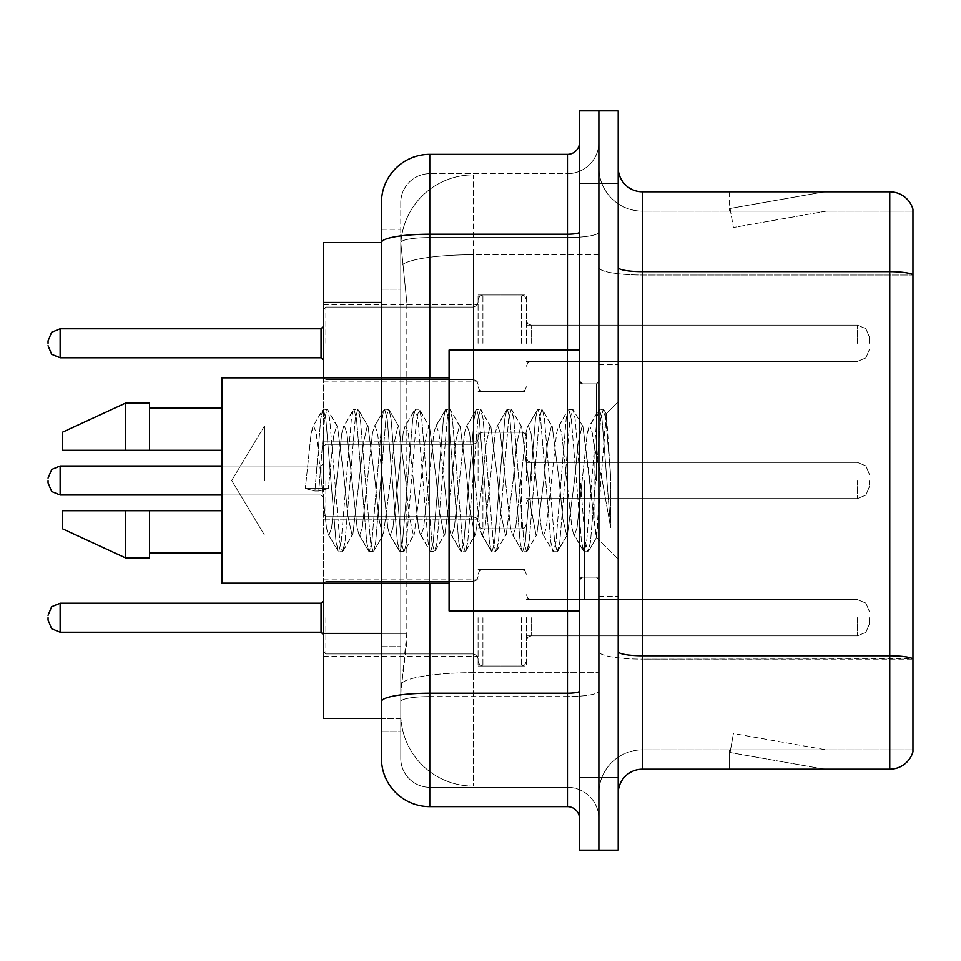 <?xml version="1.0" encoding="UTF-8"?>
<svg xmlns="http://www.w3.org/2000/svg" width="961" height="961" viewBox="0 0 961 961"><rect width="100%" height="100%" fill="white"/><g stroke="black" fill="none" stroke-linecap="round" stroke-linejoin="round"><path stroke-width="0.72" stroke-dasharray="4.8 3.6" d="M478.085 343.281L478.085 294.955L478.085 343.281M323.461 343.281L323.461 304.625L323.461 343.281M478.085 480.5L478.085 432.186L478.085 480.5M323.461 480.5L323.461 441.844L323.461 480.5M478.085 617.719L478.085 666.045L478.085 617.719M323.461 617.719L323.461 656.375L323.461 617.719M526.4 343.281L526.4 294.955L526.4 343.281M526.4 480.5L526.4 432.186L526.4 480.5M526.4 617.719L526.4 666.045L526.4 617.719M598.883 343.281L598.883 325.154L598.883 343.281M598.883 480.5L598.883 598.883L598.883 480.5M598.883 617.719L598.883 635.846L598.883 617.719M381.445 633.407L406.827 633.407L406.359 645.996L401.073 689.481L406.827 633.407L406.827 302.427L406.827 633.407L323.461 633.407L323.461 718.468L400.941 718.468L400.773 713.639A72.483 72.483 0 0 0 473.256 786.11L598.883 786.11L598.883 672.7L598.883 786.11L473.256 786.11L473.256 672.7L473.256 786.11A72.483 72.483 0 0 1 400.773 713.639L400.773 698.887L400.941 718.468L381.445 718.468L381.445 289.141L381.445 646.693L400.773 646.693L400.773 731.753L381.445 731.753L381.445 701.626L381.445 731.753L400.773 731.753L400.773 289.141L400.773 646.693L381.445 646.693M401.073 689.481L400.773 698.887L401.073 689.481M473.256 174.89L598.883 174.89L598.883 254.737L598.883 174.89L473.256 174.89A72.483 72.483 0 0 0 400.881 243.529L406.827 302.427L400.881 243.529A72.483 72.483 0 0 1 473.256 174.89L473.256 254.737L598.883 254.737L598.883 672.7L598.883 254.737L473.256 254.737L473.256 174.89A72.483 72.483 0 0 0 400.881 243.529M381.445 242.532L323.461 242.532L323.461 633.407M323.461 583.171L323.461 377.829M618.211 480.5L618.211 364.531L618.211 480.5M584.384 480.5L584.384 598.883L584.384 480.5M598.883 672.568L598.883 267.458L598.883 672.568M618.211 651.594L618.211 267.458L618.211 651.594A24.157 4.192 0 0 0 642.368 655.786L889.754 655.786A24.157 4.192 180 0 1 912.95 658.802L642.368 659.138L642.368 749.88A43.485 43.485 0 0 0 598.883 793.366A43.485 43.485 0 0 1 642.368 749.88L912.95 749.88L912.95 209.198A24.157 24.157 0 0 0 889.754 191.792L889.754 769.208A24.157 24.157 0 0 0 912.95 751.802L912.95 672.568L912.95 749.88L642.368 749.88L642.368 191.792A24.157 24.157 0 0 1 618.211 167.634L618.211 267.458L618.211 167.634M598.883 167.634L598.883 267.458L598.883 167.634A43.485 43.485 0 0 0 642.368 211.12A43.485 43.485 0 0 1 598.883 167.634A43.485 43.485 0 0 0 642.368 211.12L642.368 659.138A43.485 7.556 0 0 1 598.883 651.594A43.485 7.556 0 0 0 642.368 659.138L642.368 211.12L912.95 211.12L642.368 211.12M598.883 183.347L598.883 110.863L618.211 110.863L618.211 183.347L598.883 183.347L598.883 110.863L579.555 110.863L579.555 183.347L598.883 183.347L598.883 777.653L598.883 183.347M579.555 183.347L579.555 850.137L598.883 850.137L598.883 777.653L598.883 850.137L618.211 850.137L618.211 183.347M822.856 768.908A19.328 19.328 0 0 0 826.22 769.208L729.579 769.208L826.22 769.208A19.328 19.328 0 0 1 822.856 768.908A19.328 19.328 0 0 0 826.22 769.208A19.328 19.328 0 0 1 822.856 768.908A19.328 19.328 0 0 0 826.22 769.208A19.328 19.328 0 0 1 822.856 768.908A19.328 19.328 0 0 0 826.22 769.208A19.328 19.328 0 0 1 822.856 768.908A19.328 19.328 0 0 0 826.22 769.208A19.328 19.328 0 0 1 822.856 768.908A19.328 19.328 0 0 0 826.22 769.208A19.328 19.328 0 0 1 822.856 768.908A19.328 19.328 0 0 0 826.22 769.208A19.328 19.328 0 0 1 822.856 768.908A19.328 19.328 0 0 0 826.22 769.208A19.328 19.328 0 0 1 822.856 768.908A19.328 19.328 0 0 0 826.22 769.208A19.328 19.328 0 0 1 822.856 768.908L730.072 752.547L822.856 768.908M729.579 749.88L729.579 769.208L729.579 749.88L730.54 749.88L730.072 752.547L730.54 749.88L729.579 749.88L729.579 769.208L729.579 749.88L730.54 749.88L730.072 752.547L730.54 749.88L729.579 749.88L729.579 769.208L729.579 749.88L730.54 749.88L730.072 752.547L730.54 749.88L729.579 749.88L729.579 769.208L729.579 749.88L730.54 749.88L730.072 752.547L730.54 749.88L729.579 749.88L729.579 769.208L729.579 749.88L730.54 749.88L730.072 752.547L730.54 749.88L729.579 749.88L729.579 769.208L729.579 749.88L730.54 749.88L730.072 752.547L730.54 749.88L729.579 749.88L729.579 769.208L729.579 749.88L730.54 749.88L730.072 752.547L730.54 749.88L729.579 749.88L729.579 769.208L729.579 749.88L730.54 749.88L730.072 752.547L730.54 749.88L729.579 749.88L729.579 769.208L729.579 749.88L730.54 749.88L730.072 752.547L730.54 749.88L729.579 749.88M889.754 769.208L642.368 769.208L642.368 659.138L912.95 659.138L912.95 275.014L642.368 275.014A43.485 7.556 0 0 1 598.883 267.458A43.485 7.556 0 0 0 642.368 275.014L912.95 275.014M912.95 209.198A24.157 24.157 0 0 0 889.754 191.792L642.368 191.792M826.22 191.792L729.579 191.792L826.22 191.792A19.328 19.328 0 0 0 822.856 192.092A19.328 19.328 0 0 1 826.22 191.792A19.328 19.328 0 0 0 822.856 192.092A19.328 19.328 0 0 1 826.22 191.792A19.328 19.328 0 0 0 822.856 192.092A19.328 19.328 0 0 1 826.22 191.792A19.328 19.328 0 0 0 822.856 192.092A19.328 19.328 0 0 1 826.22 191.792A19.328 19.328 0 0 0 822.856 192.092A19.328 19.328 0 0 1 826.22 191.792A19.328 19.328 0 0 0 822.856 192.092A19.328 19.328 0 0 1 826.22 191.792A19.328 19.328 0 0 0 822.856 192.092A19.328 19.328 0 0 1 826.22 191.792A19.328 19.328 0 0 0 822.856 192.092A19.328 19.328 0 0 1 826.22 191.792A19.328 19.328 0 0 0 822.856 192.092A19.328 19.328 0 0 1 826.22 191.792M618.211 793.366A24.157 24.157 0 0 1 642.368 769.208M912.95 274.678L912.95 211.12L912.95 274.678A24.157 4.192 180 0 0 889.754 271.651L642.368 271.651A24.157 4.192 0 0 1 618.211 267.458M826.22 749.88L730.54 749.88L826.22 749.88L730.54 749.88L826.22 749.88L730.54 749.88L826.22 749.88L730.54 749.88L826.22 749.88L730.54 749.88L826.22 749.88L730.54 749.88L826.22 749.88L730.54 749.88L826.22 749.88L730.54 749.88L826.22 749.88L730.54 749.88L826.22 749.88L733.423 733.519L730.54 749.88L733.423 733.519L730.54 749.88L733.423 733.519L730.54 749.88L733.423 733.519L730.54 749.88L733.423 733.519L730.54 749.88L733.423 733.519L730.54 749.88L733.423 733.519L730.54 749.88L733.423 733.519L730.54 749.88L733.423 733.519L730.54 749.88L733.423 733.519L826.22 749.88M730.54 211.12L729.579 211.12L730.54 211.12L729.579 211.12L730.54 211.12L729.579 211.12L730.54 211.12L729.579 211.12L730.54 211.12L729.579 211.12L730.54 211.12L729.579 211.12L730.54 211.12L729.579 211.12L730.54 211.12L729.579 211.12L730.54 211.12L729.579 211.12L730.54 211.12L730.072 208.453L822.856 192.092L730.072 208.453L730.54 211.12L730.072 208.453L822.856 192.092L730.072 208.453L730.54 211.12L730.072 208.453L822.856 192.092L730.072 208.453L730.54 211.12L730.072 208.453L822.856 192.092L730.072 208.453L730.54 211.12L730.072 208.453L822.856 192.092L730.072 208.453L730.54 211.12L730.072 208.453L822.856 192.092L730.072 208.453L730.54 211.12L730.072 208.453L822.856 192.092L730.072 208.453L730.54 211.12L730.072 208.453L822.856 192.092L730.072 208.453L730.54 211.12L730.072 208.453L822.856 192.092L730.072 208.453L730.54 211.12L826.22 211.12L730.54 211.12L826.22 211.12L730.54 211.12L826.22 211.12L730.54 211.12L826.22 211.12L730.54 211.12L826.22 211.12L730.54 211.12L826.22 211.12L730.54 211.12L826.22 211.12L730.54 211.12L826.22 211.12L730.54 211.12L826.22 211.12L730.54 211.12L733.423 227.481L730.54 211.12M729.579 191.792L729.579 211.12L729.579 191.792M826.22 211.12L733.423 227.481L826.22 211.12M381.445 758.325A48.314 48.314 0 0 0 429.771 806.651L429.771 787.323A28.986 28.986 0 0 1 400.773 758.325L400.773 242.592L400.773 758.325A28.986 28.986 0 0 0 429.771 787.323L567.47 787.323L567.47 710.011L567.47 806.651A12.085 12.085 0 0 1 579.555 818.724L579.555 142.276L579.555 818.724M598.883 710.011L598.883 232.106L598.883 710.011M579.555 480.5L579.555 610.956L579.555 480.5M598.883 142.276L598.883 232.106L598.883 142.276A31.413 31.413 0 0 1 567.47 173.677A31.413 31.413 0 0 0 598.883 142.276A31.413 31.413 0 0 1 567.47 173.677L567.47 787.323L429.771 787.323L429.771 696.593L567.47 696.593A31.413 5.454 0 0 0 598.883 691.139A31.413 5.454 0 0 1 567.47 696.593L567.47 173.677L429.771 173.677L567.47 173.677M579.555 232.106A12.085 2.102 0 0 1 567.47 234.208L429.771 234.208A48.314 8.385 180 0 0 381.445 242.592L381.445 701.626A48.314 8.385 180 0 1 429.771 693.229L429.771 154.349A48.314 48.314 0 0 0 381.445 202.675A48.314 48.314 0 0 1 429.771 154.349L567.47 154.349A12.085 12.085 0 0 0 579.555 142.276A12.085 12.085 0 0 1 567.47 154.349L567.47 710.011L567.47 696.593L429.771 696.593L429.771 173.677L429.771 237.559L567.47 237.559A31.413 5.454 0 0 0 598.883 232.106A31.413 5.454 0 0 1 567.47 237.559L429.771 237.559L429.771 710.011L429.771 693.229L567.47 693.229A12.085 2.102 -0 0 0 579.555 691.139M429.771 806.651L567.47 806.651M381.445 229.247L400.773 229.247L381.445 229.247L381.445 289.141L400.773 289.141L400.773 229.247L400.773 289.141L381.445 289.141M381.445 583.171L381.445 377.829M400.773 202.675L400.773 242.592L400.773 202.675A28.986 28.986 0 0 1 429.771 173.677A28.986 28.986 0 0 0 400.773 202.675A28.986 28.986 0 0 1 429.771 173.677M598.883 818.724A31.413 31.413 0 0 0 567.47 787.323A31.413 31.413 0 0 1 598.883 818.724A31.413 31.413 0 0 0 567.47 787.323M48.05 617.719L48.05 620.145L48.05 617.719M869.465 617.719L869.465 623.761L869.465 617.719M48.05 480.5L48.05 482.915L48.05 480.5M869.465 480.5L869.465 486.542L869.465 480.5M48.05 343.281L48.05 340.855L48.05 343.281M869.465 343.281L869.465 337.239L869.465 343.281M264.479 480.5L264.479 425.891L264.479 480.5M579.555 610.956L449.087 610.956L449.087 350.044L449.087 583.171L449.087 350.044L579.555 350.044M449.087 583.171L221.991 583.171L221.991 377.829L221.991 480.5L221.991 377.829L449.087 377.829M321.346 480.5L316.241 433.207L313.682 425.891L311.124 433.207L305.322 488.572L314.92 491.035L318.752 491.035L328.338 488.572L305.322 488.572L314.92 491.035L318.752 491.035L328.338 488.572L305.322 488.572L311.124 433.207L312.878 426.576L322.644 409.818L320.71 418.816L314.92 491.035L320.71 418.816L323.268 409.278L312.878 426.576L313.682 425.891L316.241 433.207L326.464 527.793L328.218 534.424L326.464 527.793L321.346 480.5M352.038 480.5L346.921 433.207L344.362 425.891L343.558 426.576L341.804 433.207L331.581 527.793L329.022 535.109L328.218 534.424L337.984 551.182L336.05 542.184L325.827 418.816L323.268 409.278L327.1 409.278L324.542 418.816L318.752 491.035L324.542 418.816L327.1 409.278L327.725 409.818L323.268 409.278L325.827 418.816L336.05 542.184L338.608 551.722L328.218 534.424L329.022 535.109L331.581 527.793L341.804 433.207L343.558 426.576L353.324 409.818L351.39 418.816L341.167 542.184L338.608 551.722L342.44 551.722L339.894 542.184L329.659 418.816L327.725 409.818L337.503 426.576L336.686 425.891L333.587 436.222L328.338 488.572L333.587 436.222L336.686 425.891L344.362 425.891L353.324 409.818L351.39 418.816L341.167 542.184L338.608 551.722L342.44 551.722L339.894 542.184L329.659 418.816L327.725 409.818L336.686 425.891L344.362 425.891L346.921 433.207L357.144 527.793L358.897 534.424L357.144 527.793L352.038 480.5M344.362 480.5L337.503 426.576L344.362 480.5L347.834 515.865L352.074 535.109L347.834 515.865L344.362 480.5M382.718 480.5L377.601 433.207L375.042 425.891L374.237 426.576L372.484 433.207L362.261 527.793L359.702 535.109L358.897 534.424L368.664 551.182L366.73 542.184L356.507 418.816L353.948 409.278L353.324 409.818L357.78 409.278L355.234 418.816L344.999 542.184L342.44 551.722L352.843 534.424L352.074 535.109L359.702 535.109L368.664 551.182L366.73 542.184L356.507 418.816L353.948 409.278L357.78 409.278L355.234 418.816L344.999 542.184L343.077 551.182L352.074 535.109L359.702 535.109L362.261 527.793L372.484 433.207L374.237 426.576L384.004 409.818L382.082 418.816L371.847 542.184L369.288 551.722L368.664 551.182L373.132 551.722L370.574 542.184L360.339 418.816L357.78 409.278L368.159 426.528L358.417 409.818L360.339 418.816L370.574 542.184L373.132 551.722L373.757 551.182L369.288 551.722L371.847 542.184L382.082 418.816L384.628 409.278L374.237 426.576L375.042 425.891L377.601 433.207L387.824 527.793L389.577 534.424L387.824 527.793L382.718 480.5M375.042 480.5L368.063 426.576L367.33 425.891L363.63 441.916L352.843 534.424L363.63 441.916L367.33 425.891L375.042 425.891L367.33 425.891L368.063 426.576L375.042 480.5L378.982 519.336L382.622 535.109L378.982 519.336L375.042 480.5M413.398 480.5L408.281 433.207L405.722 425.891L404.917 426.576L403.176 433.207L392.941 527.793L390.382 535.109L389.577 534.424L399.344 551.182L397.422 542.184L387.187 418.816L384.628 409.278L388.472 409.278L385.914 418.816L375.679 542.184L373.757 551.182L383.487 534.484L373.757 551.182L375.679 542.184L385.914 418.816L388.472 409.278L389.097 409.818L384.628 409.278L387.187 418.816L397.422 542.184L399.98 551.722L389.577 534.424L390.382 535.109L392.941 527.793L403.176 433.207L404.917 426.576L414.684 409.818L412.762 418.816L402.527 542.184L399.98 551.722L403.812 551.722L401.254 542.184L391.031 418.816L389.097 409.818L398.827 426.516L389.097 409.818L391.031 418.816L401.254 542.184L403.812 551.722L404.437 551.182L399.98 551.722L402.527 542.184L412.762 418.816L415.32 409.278L404.917 426.576L405.722 425.891L408.281 433.207L418.515 527.793L420.257 534.424L418.515 527.793L413.398 480.5M405.722 480.5L398.731 426.576L397.962 425.891L394.046 443.526L390.418 480.5L383.391 534.424L382.622 535.109L390.382 535.109L382.622 535.109L383.391 534.424L390.418 480.5L394.046 443.526L397.962 425.891L405.722 425.891L397.962 425.891L398.731 426.576L405.722 480.5L408.845 514.063L413.398 535.109L408.845 514.063L405.722 480.5M444.078 480.5L438.961 433.207L436.414 425.891L435.597 426.576L433.855 433.207L423.621 527.793L421.074 535.109L420.257 534.424L430.035 551.182L428.101 542.184L417.867 418.816L415.32 409.278L419.152 409.278L416.594 418.816L406.371 542.184L404.437 551.182L414.203 534.424L413.398 535.109L421.074 535.109L430.035 551.182L428.101 542.184L417.867 418.816L415.32 409.278L419.152 409.278L416.594 418.816L406.371 542.184L404.437 551.182L413.398 535.109L421.074 535.109L423.621 527.793L433.855 433.207L435.597 426.576L445.375 409.818L443.441 418.816L433.219 542.184L430.66 551.722L430.035 551.182L434.492 551.722L431.933 542.184L421.711 418.816L419.152 409.278L429.543 426.576L428.762 425.891L424.954 441.7L421.122 480.5L414.191 534.424L421.122 480.5L424.954 441.7L428.762 425.891L436.414 425.891L445.375 409.818L443.441 418.816L433.219 542.184L430.66 551.722L434.492 551.722L431.933 542.184L421.711 418.816L419.777 409.818L428.762 425.891L436.414 425.891L438.961 433.207L449.195 527.793L450.937 534.424L449.195 527.793L444.078 480.5M436.414 480.5L429.543 426.576L436.414 480.5L439.081 509.606L444.078 535.109L439.081 509.606L436.414 480.5M474.758 480.5L469.653 433.207L467.094 425.891L466.277 426.576L464.535 433.207L454.313 527.793L451.754 535.109L450.937 534.424L460.715 551.182L458.781 542.184L448.559 418.816L446 409.278L445.375 409.818L449.832 409.278L447.273 418.816L437.051 542.184L434.492 551.722L444.883 534.436L444.078 535.109L451.754 535.109L460.715 551.182L458.781 542.184L448.559 418.816L446 409.278L449.832 409.278L447.273 418.816L437.051 542.184L435.117 551.182L444.078 535.109L451.754 535.109L454.313 527.793L464.535 433.207L466.277 426.576L476.055 409.818L474.121 418.816L463.899 542.184L461.34 551.722L460.715 551.182L465.172 551.722L462.613 542.184L452.391 418.816L449.832 409.278L460.235 426.576L459.43 425.891L455.61 441.892L451.802 480.5L444.871 534.424L451.802 480.5L455.61 441.892L459.43 425.891L467.094 425.891L476.055 409.818L474.121 418.816L463.899 542.184L461.34 551.722L465.172 551.722L462.613 542.184L452.391 418.816L450.457 409.818L459.43 425.891L467.094 425.891L469.653 433.207L479.875 527.793L481.629 534.424L479.875 527.793L474.758 480.5M467.094 480.5L460.235 426.576L467.094 480.5L469.701 508.91L474.77 535.109L469.701 508.91L467.094 480.5M505.45 480.5L500.333 433.207L497.774 425.891L496.969 426.576L495.215 433.207L484.993 527.793L482.434 535.109L481.629 534.424L491.395 551.182L489.461 542.184L479.239 418.816L476.68 409.278L476.055 409.818L480.512 409.278L477.953 418.816L467.731 542.184L465.172 551.722L475.575 534.436L474.77 535.109L482.434 535.109L491.395 551.182L489.461 542.184L479.239 418.816L476.68 409.278L480.512 409.278L477.953 418.816L467.731 542.184L465.797 551.182L474.77 535.109L482.434 535.109L484.993 527.793L495.215 433.207L496.969 426.576L506.735 409.818L504.801 418.816L494.579 542.184L492.02 551.722L491.395 551.182L495.852 551.722L493.305 542.184L483.071 418.816L480.512 409.278L490.903 426.552L490.098 425.891L486.11 443.706L482.494 480.5L475.563 534.424L482.494 480.5L486.11 443.706L490.098 425.891L497.774 425.891L506.735 409.818L504.801 418.816L494.579 542.184L492.02 551.722L495.852 551.722L493.305 542.184L483.071 418.816L481.137 409.818L490.098 425.891L497.774 425.891L500.333 433.207L510.555 527.793L512.309 534.424L510.555 527.793L505.45 480.5M497.774 480.5L490.879 426.576L497.774 480.5L500.873 513.955L505.45 535.109L500.873 513.955L497.774 480.5M536.13 480.5L531.013 433.207L528.454 425.891L527.649 426.576L525.895 433.207L515.673 527.793L513.114 535.109L512.309 534.424L522.075 551.182L520.141 542.184L509.919 418.816L507.36 409.278L506.735 409.818L511.192 409.278L508.645 418.816L498.411 542.184L495.852 551.722L506.255 534.424L505.45 535.109L513.114 535.109L522.075 551.182L520.141 542.184L509.919 418.816L507.36 409.278L511.192 409.278L508.645 418.816L498.411 542.184L496.477 551.182L505.45 535.109L513.114 535.109L515.673 527.793L525.895 433.207L527.649 426.576L537.415 409.818L535.493 418.816L525.259 542.184L522.7 551.722L522.075 551.182L526.544 551.722L523.985 542.184L513.751 418.816L511.192 409.278L521.595 426.576L520.778 425.891L516.489 444.763L513.114 480.5L506.255 534.424L513.114 480.5L516.489 444.763L520.778 425.891L528.454 425.891L537.415 409.818L535.493 418.816L525.259 542.184L522.7 551.722L526.544 551.722L523.985 542.184L513.751 418.816L511.829 409.818L520.778 425.891L528.454 425.891L531.013 433.207L541.235 527.793L542.989 534.424L541.235 527.793L536.13 480.5M528.454 480.5L521.595 426.576L528.454 480.5L530.928 507.732L536.046 535.109L530.928 507.732L528.454 480.5M566.81 480.5L561.692 433.207L559.134 425.891L558.329 426.576L556.587 433.207L546.353 527.793L543.794 535.109L542.989 534.424L552.755 551.182L550.833 542.184L540.599 418.816L538.04 409.278L537.415 409.818L541.884 409.278L539.325 418.816L529.091 542.184L526.544 551.722L536.911 534.472L527.169 551.182L529.091 542.184L539.325 418.816L541.884 409.278L542.509 409.818L538.04 409.278L540.599 418.816L550.833 542.184L553.38 551.722L542.989 534.424L543.794 535.109L546.353 527.793L556.587 433.207L558.329 426.576L568.095 409.818L566.173 418.816L555.938 542.184L553.38 551.722L557.224 551.722L554.665 542.184L544.431 418.816L542.509 409.818L552.275 426.564L551.482 425.891L547.638 441.88L543.794 480.5L536.827 534.424L536.046 535.109L543.794 535.109L536.046 535.109L536.827 534.424L543.794 480.5L547.638 441.88L551.482 425.891L559.134 425.891L568.095 409.818L566.173 418.816L555.938 542.184L553.38 551.722L557.224 551.722L554.665 542.184L544.431 418.816L542.509 409.818L551.482 425.891L559.134 425.891L561.692 433.207L571.927 527.793L573.669 534.424L571.927 527.793L566.81 480.5M559.134 480.5L552.263 426.576L559.134 480.5L562.858 519.036L566.678 535.109L562.858 519.036L559.134 480.5M594.09 445.88L594.054 521.763L589.826 480.5L582.955 426.576L582.15 425.891L578.186 442.408L574.498 480.5L567.458 534.424L566.678 535.109L574.474 535.109L583.447 551.182L581.513 542.184L571.278 418.816L568.732 409.278L568.095 409.818L572.564 409.278L570.005 418.816L559.782 542.184L557.224 551.722L567.579 534.496L557.848 551.182L559.782 542.184L570.005 418.816L572.564 409.278L573.188 409.818L568.732 409.278L571.278 418.816L581.513 542.184L584.072 551.722L573.669 534.424L574.474 535.109L577.032 527.793L582.15 480.5L577.032 527.793L574.474 535.109L566.678 535.109L567.458 534.424L574.498 480.5L578.186 442.408L582.15 425.891L589.826 425.891L587.267 433.207L582.15 480.5L587.267 433.207L589.009 426.576L598.787 409.818L596.853 418.816L586.618 542.184L584.072 551.722L587.904 551.722L585.345 542.184L575.122 418.816L573.188 409.818L582.955 426.576L582.15 425.891L589.826 425.891L598.787 409.818L596.853 418.816L586.618 542.184L584.072 551.722L587.904 551.722L585.345 542.184L575.122 418.816L573.188 409.818L582.955 426.576L596.228 537.283L606.379 414.131L610.655 476.404L610.655 527.697L602.199 480.5L594.09 445.88L594.054 521.763L596.721 537.103L605.959 413.975L610.655 476.404L605.802 418.816L603.244 409.278L600.685 418.816L590.462 542.184L587.904 551.722L590.462 542.184L600.685 418.816L603.244 409.278L605.802 418.816L610.655 476.404L610.655 527.697L601.97 418.816L599.412 409.278L598.787 409.818L603.244 409.278L599.412 409.278L601.97 418.816L610.655 527.697L602.199 480.5L594.09 445.88L592.372 433.207L589.826 425.891L592.372 433.207L594.09 445.88M221.991 450.301L221.991 408.017L221.991 450.301L149.52 450.301L149.52 408.017L149.52 450.301L221.991 450.301L221.991 408.017L221.991 450.301L149.52 450.301L149.52 403.188L149.52 450.301L125.362 450.301L125.362 403.188L125.362 450.301L62.549 450.301L62.549 432.186L62.549 450.301L149.52 450.301L149.52 403.188L125.362 403.188L125.362 450.301L62.549 450.301L62.549 432.186L125.362 403.188M62.549 510.699L62.549 528.814L125.362 557.812L125.362 510.699L149.52 510.699L149.52 552.983L149.52 510.699L221.991 510.699L221.991 552.983L221.991 510.699L149.52 510.699L149.52 557.812L149.52 510.699L125.362 510.699L125.362 557.812L125.362 510.699L62.549 510.699L62.549 528.814L62.549 510.699L149.52 510.699L149.52 552.983L149.52 510.699L221.991 510.699L221.991 552.983L221.991 510.699M149.52 450.301L125.362 450.301M78.538 510.699L125.362 510.699M125.362 557.812L149.52 557.812L149.52 510.699M473.256 672.7A72.483 12.589 180 0 0 401.65 683.343A72.483 12.589 180 0 1 473.256 672.7L598.883 672.7L473.256 672.7L473.256 254.737L473.256 672.7M402.671 264.467A72.483 12.589 180 0 1 473.256 254.737A72.483 12.589 180 0 0 402.671 264.467M400.773 713.639A72.483 72.483 0 0 0 473.256 786.11M381.445 302.427L323.461 302.427M618.211 777.653L579.555 777.653M598.883 793.366A43.485 43.485 0 0 1 642.368 749.88M429.771 377.829L429.771 583.171M567.47 610.956L567.47 350.044M429.771 237.559A28.986 5.033 180 0 0 400.773 242.592A28.986 5.033 180 0 1 429.771 237.559M429.771 696.593A28.986 5.033 180 0 0 400.773 701.626A28.986 5.033 180 0 1 429.771 696.593M429.771 787.323A28.986 28.986 0 0 1 400.773 758.325M325.875 617.719L325.875 653.96L325.875 617.719M321.046 617.719L321.046 632.218L321.046 603.232L321.046 632.218L321.046 603.232L321.046 632.218L321.046 603.232L321.046 632.218L321.046 603.232L321.046 632.218L321.046 603.232L321.046 632.218L321.046 603.232L321.046 632.218L321.046 603.232L321.046 632.218L321.046 603.232L321.046 632.218L321.046 603.232L321.046 632.218L321.046 603.232L321.046 632.218L321.046 603.232L321.046 632.218L321.046 603.232L321.046 632.218L321.046 603.232L321.046 632.218L321.046 603.232L321.046 632.218L321.046 603.232L321.046 632.218L321.046 603.232L321.046 632.218L323.461 634.632L321.046 632.218L323.461 634.632L321.046 632.218L323.461 634.632L321.046 632.218L323.461 634.632L321.046 632.218L323.461 634.632L321.046 632.218L323.461 634.632L321.046 632.218L323.461 634.632L321.046 632.218L323.461 634.632L321.046 632.218L60.135 632.218L60.135 603.232L60.135 632.218L60.135 603.232L60.135 632.218L60.135 603.232L60.135 632.218L60.135 603.232L60.135 632.218L60.135 603.232L60.135 632.218L60.135 603.232L60.135 632.218L60.135 603.232L60.135 632.218L60.135 603.232L60.135 632.218L60.135 603.232L60.135 632.218L60.135 603.232L60.135 632.218L60.135 603.232L60.135 632.218L60.135 603.232L60.135 632.218L60.135 603.232L60.135 632.218L60.135 603.232L60.135 632.218L60.135 603.232L60.135 632.218L60.135 603.232L60.135 632.218L60.135 603.232L51.654 606.703L48.05 615.304L51.654 606.703L60.135 603.232L321.046 603.232L321.046 617.719M531.229 617.719L531.229 635.846L531.229 617.719M521.571 617.719L521.571 666.045L521.571 617.719M482.915 617.719L482.915 666.045L482.915 617.719M473.256 617.719L473.256 653.96L473.256 617.719M857.38 617.719L857.38 635.846L857.38 617.719M325.875 480.5L325.875 516.742L325.875 480.5M321.046 480.5L321.046 466.001L321.046 480.5M48.05 482.915L51.654 491.527L60.135 494.999L321.046 494.999L60.135 494.999L51.654 491.527L48.05 482.915L51.654 491.527L60.135 494.999L321.046 494.999L60.135 494.999L51.654 491.527L48.05 482.915L51.654 491.527L60.135 494.999L321.046 494.999L60.135 494.999L51.654 491.527L48.05 482.915L51.654 491.527L60.135 494.999L321.046 494.999L60.135 494.999L51.654 491.527L48.05 482.915L51.654 491.527L60.135 494.999L321.046 494.999L60.135 494.999L51.654 491.527L48.05 482.915L51.654 491.527L60.135 494.999L321.046 494.999L60.135 494.999L51.654 491.527L48.05 482.915L51.654 491.527L60.135 494.999L321.046 494.999L60.135 494.999L51.654 491.527L48.05 482.915L51.654 491.527L60.135 494.999L60.135 466.001L60.135 494.999L60.135 466.001L60.135 494.999L60.135 466.001L60.135 494.999L60.135 466.001L60.135 494.999L60.135 466.001L60.135 494.999L60.135 466.001L60.135 494.999L60.135 466.001L60.135 494.999L60.135 466.001L60.135 494.999L60.135 466.001L60.135 494.999L60.135 466.001L60.135 494.999L60.135 466.001L60.135 494.999L60.135 466.001L60.135 494.999L60.135 466.001L60.135 494.999L60.135 466.001L60.135 494.999L60.135 466.001L60.135 480.5L60.135 466.001L321.046 466.001L323.461 463.586L321.046 466.001L323.461 463.586L321.046 466.001L323.461 463.586L321.046 466.001L323.461 463.586L321.046 466.001L323.461 463.586L321.046 466.001L323.461 463.586L321.046 466.001L323.461 463.586L321.046 466.001L323.461 463.586L321.046 466.001L60.135 466.001L51.654 469.473L48.05 478.085L51.654 469.473L60.135 466.001L321.046 466.001L60.135 466.001L51.654 469.473L48.05 478.085L51.654 469.473L60.135 466.001L321.046 466.001L60.135 466.001L51.654 469.473L48.05 478.085L51.654 469.473L60.135 466.001L321.046 466.001L60.135 466.001L51.654 469.473L48.05 478.085L51.654 469.473L60.135 466.001L321.046 466.001L60.135 466.001L51.654 469.473L48.05 478.085L51.654 469.473L60.135 466.001L321.046 466.001L60.135 466.001L51.654 469.473L48.05 478.085L51.654 469.473L60.135 466.001L321.046 466.001L60.135 466.001L51.654 469.473L48.05 478.085L51.654 469.473L60.135 466.001L221.991 466.001M531.229 480.5L531.229 462.385L531.229 480.5M521.571 480.5L521.571 528.814L521.571 480.5M482.915 480.5L482.915 528.814L482.915 480.5M473.256 480.5L473.256 444.258L473.256 480.5M857.38 480.5L857.38 498.615L857.38 480.5M325.875 343.281L325.875 307.039L325.875 343.281M321.046 343.281L321.046 328.782L321.046 357.768L321.046 328.782L321.046 357.768L321.046 328.782L321.046 357.768L321.046 328.782L321.046 357.768L321.046 328.782L321.046 357.768L321.046 328.782L321.046 357.768L321.046 328.782L321.046 357.768L321.046 328.782L321.046 357.768L321.046 328.782L321.046 357.768L321.046 328.782L321.046 357.768L321.046 328.782L321.046 357.768L321.046 328.782L321.046 357.768L321.046 328.782L321.046 357.768L321.046 328.782L321.046 357.768L321.046 328.782L321.046 357.768L321.046 328.782L321.046 357.768L321.046 343.281L321.046 357.768L323.461 360.183L321.046 357.768L323.461 360.183L321.046 357.768L323.461 360.183L321.046 357.768L323.461 360.183L321.046 357.768L323.461 360.183L321.046 357.768L323.461 360.183L321.046 357.768L323.461 360.183L321.046 357.768L323.461 360.183L321.046 357.768L60.135 357.768L60.135 328.782L60.135 357.768L60.135 328.782L60.135 357.768L60.135 328.782L60.135 357.768L60.135 328.782L60.135 357.768L60.135 328.782L60.135 357.768L60.135 328.782L60.135 357.768L60.135 328.782L60.135 357.768L60.135 328.782L60.135 357.768L60.135 328.782L60.135 357.768L60.135 328.782L60.135 357.768L60.135 328.782L60.135 357.768L60.135 328.782L60.135 357.768L60.135 328.782L60.135 357.768L60.135 328.782L60.135 357.768L60.135 328.782L60.135 357.768L60.135 328.782L60.135 343.281L60.135 328.782L321.046 328.782L321.046 343.281M531.229 343.281L531.229 325.154L531.229 343.281M521.571 343.281L521.571 294.955L521.571 343.281M482.915 343.281L482.915 294.955L482.915 343.281M473.256 343.281L473.256 307.039L473.256 343.281M857.38 343.281L857.38 325.154L857.38 343.281M596.469 480.5L596.469 383.859L596.469 480.5M581.97 480.5L581.97 577.141L581.97 480.5M323.461 304.625L478.085 304.625M323.461 441.844L478.085 441.844L323.461 441.844M323.461 579.075L478.085 579.075M478.085 294.955L526.4 294.955M478.085 432.186L526.4 432.186L478.085 432.186M478.085 569.405L526.4 569.405M526.4 325.154L598.883 325.154M526.4 462.385L598.883 462.385L526.4 462.385M526.4 599.604L598.883 599.604M526.4 635.846L598.883 635.846M526.4 498.615L598.883 498.615L526.4 498.615M526.4 361.396L598.883 361.396M478.085 666.045L526.4 666.045M478.085 528.814L526.4 528.814L478.085 528.814M478.085 391.595L526.4 391.595M323.461 656.375L478.085 656.375M323.461 519.156L478.085 519.156L323.461 519.156M323.461 381.925L478.085 381.925M598.883 364.531L618.211 364.531L598.883 364.531M584.384 598.883L598.883 598.883L584.384 598.883M598.883 383.859L579.555 383.859L598.883 383.859M598.883 577.141L579.555 577.141L598.883 577.141M584.384 362.117L598.883 362.117L584.384 362.117M598.883 596.469L618.211 596.469L598.883 596.469M323.461 583.904L325.875 581.489L473.256 581.489L325.875 581.489L323.461 583.904L325.875 581.489L473.256 581.489L325.875 581.489L323.461 583.904L325.875 581.489L473.256 581.489L325.875 581.489L323.461 583.904L325.875 581.489L473.256 581.489L325.875 581.489L323.461 583.904L325.875 581.489L473.256 581.489L325.875 581.489L323.461 583.904L325.875 581.489L473.256 581.489L325.875 581.489L323.461 583.904L325.875 581.489L473.256 581.489L325.875 581.489L323.461 583.904L325.875 581.489L473.256 581.489L325.875 581.489L323.461 583.904L325.875 581.489L473.256 581.489L476.644 580.096L478.085 576.648L476.644 580.096L473.256 581.489L476.644 580.096L478.085 576.648L476.644 580.096L473.256 581.489L476.644 580.096L478.085 576.648L476.644 580.096L473.256 581.489L476.644 580.096L478.085 576.648L476.644 580.096L473.256 581.489L476.644 580.096L478.085 576.648L476.644 580.096L473.256 581.489L476.644 580.096L478.085 576.648L476.644 580.096L473.256 581.489L476.644 580.096L478.085 576.648L476.644 580.096L473.256 581.489L476.644 580.096L478.085 576.648L476.644 580.096L473.256 581.489L476.644 580.096L478.085 576.648M526.4 640.675L527.841 637.227L531.229 635.846L857.38 635.846L531.229 635.846L527.841 637.227L526.4 640.675L527.841 637.227L531.229 635.846L857.38 635.846L531.229 635.846L527.841 637.227L526.4 640.675L527.841 637.227L531.229 635.846L857.38 635.846L531.229 635.846L527.841 637.227L526.4 640.675L527.841 637.227L531.229 635.846L857.38 635.846L531.229 635.846L527.841 637.227L526.4 640.675L527.841 637.227L531.229 635.846L857.38 635.846L531.229 635.846L527.841 637.227L526.4 640.675L527.841 637.227L531.229 635.846L857.38 635.846L531.229 635.846L527.841 637.227L526.4 640.675L527.841 637.227L531.229 635.846L857.38 635.846L531.229 635.846L527.841 637.227L526.4 640.675L527.841 637.227L531.229 635.846L857.38 635.846L531.229 635.846L527.841 637.227L526.4 640.675L527.841 637.227L531.229 635.846L857.38 635.846L865.861 632.374L869.465 623.761L865.861 632.374L857.38 635.846L865.861 632.374L869.465 623.761L865.861 632.374L857.38 635.846L865.861 632.374L869.465 623.761L865.861 632.374L857.38 635.846L865.861 632.374L869.465 623.761L865.861 632.374L857.38 635.846L865.861 632.374L869.465 623.761L865.861 632.374L857.38 635.846L865.861 632.374L869.465 623.761L865.861 632.374L857.38 635.846L865.861 632.374L869.465 623.761L865.861 632.374L857.38 635.846L865.861 632.374L869.465 623.761L865.861 632.374L857.38 635.846L865.861 632.374L869.465 623.761M478.085 574.234L479.527 570.798L482.915 569.405L521.571 569.405L482.915 569.405L479.527 570.798L478.085 574.234L479.527 570.798L482.915 569.405L521.571 569.405L482.915 569.405L479.527 570.798L478.085 574.234L479.527 570.798L482.915 569.405L521.571 569.405L482.915 569.405L479.527 570.798L478.085 574.234L479.527 570.798L482.915 569.405L521.571 569.405L482.915 569.405L479.527 570.798L478.085 574.234L479.527 570.798L482.915 569.405L521.571 569.405L482.915 569.405L479.527 570.798L478.085 574.234L479.527 570.798L482.915 569.405L521.571 569.405L482.915 569.405L479.527 570.798L478.085 574.234L479.527 570.798L482.915 569.405L521.571 569.405L482.915 569.405L479.527 570.798L478.085 574.234L479.527 570.798L482.915 569.405L521.571 569.405L482.915 569.405L479.527 570.798L478.085 574.234L479.527 570.798L482.915 569.405L521.571 569.405L524.958 570.798L526.4 574.234L524.958 570.798L521.571 569.405L524.958 570.798L526.4 574.234L524.958 570.798L521.571 569.405L524.958 570.798L526.4 574.234L524.958 570.798L521.571 569.405L524.958 570.798L526.4 574.234L524.958 570.798L521.571 569.405L524.958 570.798L526.4 574.234L524.958 570.798L521.571 569.405L524.958 570.798L526.4 574.234L524.958 570.798L521.571 569.405L524.958 570.798L526.4 574.234L524.958 570.798L521.571 569.405L524.958 570.798L526.4 574.234L524.958 570.798L521.571 569.405L524.958 570.798L526.4 574.234M323.461 651.546L325.875 653.96L473.256 653.96L325.875 653.96L323.461 651.546L325.875 653.96L473.256 653.96L325.875 653.96L323.461 651.546L325.875 653.96L473.256 653.96L325.875 653.96L323.461 651.546L325.875 653.96L473.256 653.96L325.875 653.96L323.461 651.546L325.875 653.96L473.256 653.96L325.875 653.96L323.461 651.546L325.875 653.96L473.256 653.96L325.875 653.96L323.461 651.546L325.875 653.96L473.256 653.96L325.875 653.96L323.461 651.546L325.875 653.96L473.256 653.96L325.875 653.96L323.461 651.546L325.875 653.96L473.256 653.96L476.644 655.354L478.085 658.79L476.644 655.354L473.256 653.96L476.644 655.354L478.085 658.79L476.644 655.354L473.256 653.96L476.644 655.354L478.085 658.79L476.644 655.354L473.256 653.96L476.644 655.354L478.085 658.79L476.644 655.354L473.256 653.96L476.644 655.354L478.085 658.79L476.644 655.354L473.256 653.96L476.644 655.354L478.085 658.79L476.644 655.354L473.256 653.96L476.644 655.354L478.085 658.79L476.644 655.354L473.256 653.96L476.644 655.354L478.085 658.79L476.644 655.354L473.256 653.96L476.644 655.354L478.085 658.79M526.4 594.775L527.841 598.21L531.229 599.604L857.38 599.604L531.229 599.604L527.841 598.21L526.4 594.775L527.841 598.21L531.229 599.604L857.38 599.604L531.229 599.604L527.841 598.21L526.4 594.775L527.841 598.21L531.229 599.604L857.38 599.604L531.229 599.604L527.841 598.21L526.4 594.775L527.841 598.21L531.229 599.604L857.38 599.604L531.229 599.604L527.841 598.21L526.4 594.775L527.841 598.21L531.229 599.604L857.38 599.604L531.229 599.604L527.841 598.21L526.4 594.775L527.841 598.21L531.229 599.604L857.38 599.604L531.229 599.604L527.841 598.21L526.4 594.775L527.841 598.21L531.229 599.604L857.38 599.604L531.229 599.604L527.841 598.21L526.4 594.775L527.841 598.21L531.229 599.604L857.38 599.604L531.229 599.604L527.841 598.21L526.4 594.775L527.841 598.21L531.229 599.604L857.38 599.604L865.861 603.076L869.465 611.689L865.861 603.076L857.38 599.604L865.861 603.076L869.465 611.689L865.861 603.076L857.38 599.604L865.861 603.076L869.465 611.689L865.861 603.076L857.38 599.604L865.861 603.076L869.465 611.689L865.861 603.076L857.38 599.604L865.861 603.076L869.465 611.689L865.861 603.076L857.38 599.604L865.861 603.076L869.465 611.689L865.861 603.076L857.38 599.604L865.861 603.076L869.465 611.689L865.861 603.076L857.38 599.604L865.861 603.076L869.465 611.689L865.861 603.076L857.38 599.604L865.861 603.076L869.465 611.689M478.085 661.216L479.527 664.652L482.915 666.045L521.571 666.045L482.915 666.045L479.527 664.652L478.085 661.216L479.527 664.652L482.915 666.045L521.571 666.045L482.915 666.045L479.527 664.652L478.085 661.216L479.527 664.652L482.915 666.045L521.571 666.045L482.915 666.045L479.527 664.652L478.085 661.216L479.527 664.652L482.915 666.045L521.571 666.045L482.915 666.045L479.527 664.652L478.085 661.216L479.527 664.652L482.915 666.045L521.571 666.045L482.915 666.045L479.527 664.652L478.085 661.216L479.527 664.652L482.915 666.045L521.571 666.045L482.915 666.045L479.527 664.652L478.085 661.216L479.527 664.652L482.915 666.045L521.571 666.045L482.915 666.045L479.527 664.652L478.085 661.216L479.527 664.652L482.915 666.045L521.571 666.045L482.915 666.045L479.527 664.652L478.085 661.216L479.527 664.652L482.915 666.045L521.571 666.045L524.958 664.652L526.4 661.216L524.958 664.652L521.571 666.045L524.958 664.652L526.4 661.216L524.958 664.652L521.571 666.045L524.958 664.652L526.4 661.216L524.958 664.652L521.571 666.045L524.958 664.652L526.4 661.216L524.958 664.652L521.571 666.045L524.958 664.652L526.4 661.216L524.958 664.652L521.571 666.045L524.958 664.652L526.4 661.216L524.958 664.652L521.571 666.045L524.958 664.652L526.4 661.216L524.958 664.652L521.571 666.045L524.958 664.652L526.4 661.216L524.958 664.652L521.571 666.045L524.958 664.652L526.4 661.216M60.135 632.218L51.654 628.746L48.05 620.145L51.654 628.746L60.135 632.218L321.046 632.218L60.135 632.218L51.654 628.746L48.05 620.145L51.654 628.746L60.135 632.218L321.046 632.218L60.135 632.218L51.654 628.746L48.05 620.145L51.654 628.746L60.135 632.218L321.046 632.218L60.135 632.218L51.654 628.746L48.05 620.145L51.654 628.746L60.135 632.218L321.046 632.218L60.135 632.218L51.654 628.746L48.05 620.145L51.654 628.746L60.135 632.218L321.046 632.218L60.135 632.218L51.654 628.746L48.05 620.145L51.654 628.746L60.135 632.218L321.046 632.218L60.135 632.218L51.654 628.746L48.05 620.145L51.654 628.746L60.135 632.218L321.046 632.218L60.135 632.218L51.654 628.746L48.05 620.145L51.654 628.746L60.135 632.218L321.046 632.218M321.046 603.232L323.461 600.817L321.046 603.232L323.461 600.817L321.046 603.232L323.461 600.817L321.046 603.232L323.461 600.817L321.046 603.232L323.461 600.817L321.046 603.232L323.461 600.817L321.046 603.232L323.461 600.817L321.046 603.232L323.461 600.817L321.046 603.232L60.135 603.232L51.654 606.703L48.05 615.304L51.654 606.703L60.135 603.232L321.046 603.232L60.135 603.232L51.654 606.703L48.05 615.304L51.654 606.703L60.135 603.232L321.046 603.232L60.135 603.232L51.654 606.703L48.05 615.304L51.654 606.703L60.135 603.232L321.046 603.232L60.135 603.232L51.654 606.703L48.05 615.304L51.654 606.703L60.135 603.232L321.046 603.232L60.135 603.232L51.654 606.703L48.05 615.304L51.654 606.703L60.135 603.232L321.046 603.232L60.135 603.232L51.654 606.703L48.05 615.304L51.654 606.703L60.135 603.232L321.046 603.232L60.135 603.232L51.654 606.703L48.05 615.304L51.654 606.703L60.135 603.232L321.046 603.232L60.135 603.232M325.875 516.742L323.461 514.327L325.875 516.742L473.256 516.742L476.644 518.123L478.085 521.571L476.644 518.123L473.256 516.742L476.644 518.123L478.085 521.571L476.644 518.123L473.256 516.742L476.644 518.123L478.085 521.571L476.644 518.123L473.256 516.742L476.644 518.123L478.085 521.571L476.644 518.123L473.256 516.742L476.644 518.123L478.085 521.571L476.644 518.123L473.256 516.742L476.644 518.123L478.085 521.571L476.644 518.123L473.256 516.742L476.644 518.123L478.085 521.571L476.644 518.123L473.256 516.742L476.644 518.123L478.085 521.571L476.644 518.123L473.256 516.742L325.875 516.742L323.461 514.327L325.875 516.742L473.256 516.742L325.875 516.742L323.461 514.327L325.875 516.742L473.256 516.742L325.875 516.742L323.461 514.327L325.875 516.742L473.256 516.742L325.875 516.742L323.461 514.327L325.875 516.742L473.256 516.742L325.875 516.742L323.461 514.327L325.875 516.742L473.256 516.742L325.875 516.742L323.461 514.327L325.875 516.742L473.256 516.742L325.875 516.742L323.461 514.327L325.875 516.742L473.256 516.742L325.875 516.742M531.229 462.385L527.841 460.992L526.4 457.544L527.841 460.992L531.229 462.385L857.38 462.385L865.861 465.857L869.465 474.458L865.861 465.857L857.38 462.385L865.861 465.857L869.465 474.458L865.861 465.857L857.38 462.385L865.861 465.857L869.465 474.458L865.861 465.857L857.38 462.385L865.861 465.857L869.465 474.458L865.861 465.857L857.38 462.385L865.861 465.857L869.465 474.458L865.861 465.857L857.38 462.385L865.861 465.857L869.465 474.458L865.861 465.857L857.38 462.385L865.861 465.857L869.465 474.458L865.861 465.857L857.38 462.385L865.861 465.857L869.465 474.458L865.861 465.857L857.38 462.385L531.229 462.385L527.841 460.992L526.4 457.544L527.841 460.992L531.229 462.385L857.38 462.385L531.229 462.385L527.841 460.992L526.4 457.544L527.841 460.992L531.229 462.385L857.38 462.385L531.229 462.385L527.841 460.992L526.4 457.544L527.841 460.992L531.229 462.385L857.38 462.385L531.229 462.385L527.841 460.992L526.4 457.544L527.841 460.992L531.229 462.385L857.38 462.385L531.229 462.385L527.841 460.992L526.4 457.544L527.841 460.992L531.229 462.385L857.38 462.385L531.229 462.385L527.841 460.992L526.4 457.544L527.841 460.992L531.229 462.385L857.38 462.385L531.229 462.385L527.841 460.992L526.4 457.544L527.841 460.992L531.229 462.385L857.38 462.385L531.229 462.385M521.571 528.814L524.958 527.433L526.4 523.985L524.958 527.433L521.571 528.814L524.958 527.433L526.4 523.985L524.958 527.433L521.571 528.814L524.958 527.433L526.4 523.985L524.958 527.433L521.571 528.814L524.958 527.433L526.4 523.985L524.958 527.433L521.571 528.814L524.958 527.433L526.4 523.985L524.958 527.433L521.571 528.814L524.958 527.433L526.4 523.985L524.958 527.433L521.571 528.814L524.958 527.433L526.4 523.985L524.958 527.433L521.571 528.814L524.958 527.433L526.4 523.985L524.958 527.433L521.571 528.814L482.915 528.814L479.527 527.433L478.085 523.985L479.527 527.433L482.915 528.814L521.571 528.814L482.915 528.814L479.527 527.433L478.085 523.985L479.527 527.433L482.915 528.814L521.571 528.814L482.915 528.814L479.527 527.433L478.085 523.985L479.527 527.433L482.915 528.814L521.571 528.814L482.915 528.814L479.527 527.433L478.085 523.985L479.527 527.433L482.915 528.814L521.571 528.814L482.915 528.814L479.527 527.433L478.085 523.985L479.527 527.433L482.915 528.814L521.571 528.814L482.915 528.814L479.527 527.433L478.085 523.985L479.527 527.433L482.915 528.814L521.571 528.814L482.915 528.814L479.527 527.433L478.085 523.985L479.527 527.433L482.915 528.814L521.571 528.814L482.915 528.814L479.527 527.433L478.085 523.985L479.527 527.433L482.915 528.814L521.571 528.814M473.256 444.258L476.644 442.877L478.085 439.429L476.644 442.877L473.256 444.258L476.644 442.877L478.085 439.429L476.644 442.877L473.256 444.258L476.644 442.877L478.085 439.429L476.644 442.877L473.256 444.258L476.644 442.877L478.085 439.429L476.644 442.877L473.256 444.258L476.644 442.877L478.085 439.429L476.644 442.877L473.256 444.258L476.644 442.877L478.085 439.429L476.644 442.877L473.256 444.258L476.644 442.877L478.085 439.429L476.644 442.877L473.256 444.258L476.644 442.877L478.085 439.429L476.644 442.877L473.256 444.258L325.875 444.258L323.461 446.673L325.875 444.258L473.256 444.258L325.875 444.258L323.461 446.673L325.875 444.258L473.256 444.258L325.875 444.258L323.461 446.673L325.875 444.258L473.256 444.258L325.875 444.258L323.461 446.673L325.875 444.258L473.256 444.258L325.875 444.258L323.461 446.673L325.875 444.258L473.256 444.258L325.875 444.258L323.461 446.673L325.875 444.258L473.256 444.258L325.875 444.258L323.461 446.673L325.875 444.258L473.256 444.258L325.875 444.258L323.461 446.673L325.875 444.258L473.256 444.258M857.38 498.615L865.861 495.143L869.465 486.542L865.861 495.143L857.38 498.615L865.861 495.143L869.465 486.542L865.861 495.143L857.38 498.615L865.861 495.143L869.465 486.542L865.861 495.143L857.38 498.615L865.861 495.143L869.465 486.542L865.861 495.143L857.38 498.615L865.861 495.143L869.465 486.542L865.861 495.143L857.38 498.615L865.861 495.143L869.465 486.542L865.861 495.143L857.38 498.615L865.861 495.143L869.465 486.542L865.861 495.143L857.38 498.615L865.861 495.143L869.465 486.542L865.861 495.143L857.38 498.615L531.229 498.615L527.841 500.008L526.4 503.456L527.841 500.008L531.229 498.615L857.38 498.615L531.229 498.615L527.841 500.008L526.4 503.456L527.841 500.008L531.229 498.615L857.38 498.615L531.229 498.615L527.841 500.008L526.4 503.456L527.841 500.008L531.229 498.615L857.38 498.615L531.229 498.615L527.841 500.008L526.4 503.456L527.841 500.008L531.229 498.615L857.38 498.615L531.229 498.615L527.841 500.008L526.4 503.456L527.841 500.008L531.229 498.615L857.38 498.615L531.229 498.615L527.841 500.008L526.4 503.456L527.841 500.008L531.229 498.615L857.38 498.615L531.229 498.615L527.841 500.008L526.4 503.456L527.841 500.008L531.229 498.615L857.38 498.615L531.229 498.615L527.841 500.008L526.4 503.456L527.841 500.008L531.229 498.615L857.38 498.615M482.915 432.186L521.571 432.186L524.958 433.567L526.4 437.015L524.958 433.567L521.571 432.186L524.958 433.567L526.4 437.015L524.958 433.567L521.571 432.186L524.958 433.567L526.4 437.015L524.958 433.567L521.571 432.186L524.958 433.567L526.4 437.015L524.958 433.567L521.571 432.186L524.958 433.567L526.4 437.015L524.958 433.567L521.571 432.186L524.958 433.567L526.4 437.015L524.958 433.567L521.571 432.186L524.958 433.567L526.4 437.015L524.958 433.567L521.571 432.186L524.958 433.567L526.4 437.015L524.958 433.567L521.571 432.186L482.915 432.186L479.527 433.567L478.085 437.015L479.527 433.567L482.915 432.186L521.571 432.186L482.915 432.186L479.527 433.567L478.085 437.015L479.527 433.567L482.915 432.186L521.571 432.186L482.915 432.186L479.527 433.567L478.085 437.015L479.527 433.567L482.915 432.186L521.571 432.186L482.915 432.186L479.527 433.567L478.085 437.015L479.527 433.567L482.915 432.186L521.571 432.186L482.915 432.186L479.527 433.567L478.085 437.015L479.527 433.567L482.915 432.186L521.571 432.186L482.915 432.186L479.527 433.567L478.085 437.015L479.527 433.567L482.915 432.186L521.571 432.186L482.915 432.186L479.527 433.567L478.085 437.015L479.527 433.567L482.915 432.186L521.571 432.186L482.915 432.186L479.527 433.567L478.085 437.015L479.527 433.567L482.915 432.186M221.991 494.999L321.046 494.999L323.461 497.414L321.046 494.999L323.461 497.414L321.046 494.999L323.461 497.414L321.046 494.999L323.461 497.414L321.046 494.999L323.461 497.414L321.046 494.999L323.461 497.414L321.046 494.999L323.461 497.414L321.046 494.999L323.461 497.414L321.046 494.999L60.135 494.999M323.461 377.096L325.875 379.511L473.256 379.511L325.875 379.511L323.461 377.096L325.875 379.511L473.256 379.511L325.875 379.511L323.461 377.096L325.875 379.511L473.256 379.511L325.875 379.511L323.461 377.096L325.875 379.511L473.256 379.511L325.875 379.511L323.461 377.096L325.875 379.511L473.256 379.511L325.875 379.511L323.461 377.096L325.875 379.511L473.256 379.511L325.875 379.511L323.461 377.096L325.875 379.511L473.256 379.511L325.875 379.511L323.461 377.096L325.875 379.511L473.256 379.511L325.875 379.511L323.461 377.096L325.875 379.511L473.256 379.511L476.644 380.904L478.085 384.352L476.644 380.904L473.256 379.511L476.644 380.904L478.085 384.352L476.644 380.904L473.256 379.511L476.644 380.904L478.085 384.352L476.644 380.904L473.256 379.511L476.644 380.904L478.085 384.352L476.644 380.904L473.256 379.511L476.644 380.904L478.085 384.352L476.644 380.904L473.256 379.511L476.644 380.904L478.085 384.352L476.644 380.904L473.256 379.511L476.644 380.904L478.085 384.352L476.644 380.904L473.256 379.511L476.644 380.904L478.085 384.352L476.644 380.904L473.256 379.511L476.644 380.904L478.085 384.352M321.046 328.782L323.461 326.368L321.046 328.782L323.461 326.368L321.046 328.782L323.461 326.368L321.046 328.782L323.461 326.368L321.046 328.782L323.461 326.368L321.046 328.782L323.461 326.368L321.046 328.782L323.461 326.368L321.046 328.782L323.461 326.368L321.046 328.782L60.135 328.782L51.654 332.254L48.05 340.855L51.654 332.254L60.135 328.782L321.046 328.782L60.135 328.782L51.654 332.254L48.05 340.855L51.654 332.254L60.135 328.782L321.046 328.782L60.135 328.782L51.654 332.254L48.05 340.855L51.654 332.254L60.135 328.782L321.046 328.782L60.135 328.782L51.654 332.254L48.05 340.855L51.654 332.254L60.135 328.782L321.046 328.782L60.135 328.782L51.654 332.254L48.05 340.855L51.654 332.254L60.135 328.782L321.046 328.782L60.135 328.782L51.654 332.254L48.05 340.855L51.654 332.254L60.135 328.782L321.046 328.782L60.135 328.782L51.654 332.254L48.05 340.855L51.654 332.254L60.135 328.782L321.046 328.782L60.135 328.782L51.654 332.254L48.05 340.855L51.654 332.254L60.135 328.782M60.135 357.768L51.654 354.297L48.05 345.696L51.654 354.297L60.135 357.768L321.046 357.768L60.135 357.768L51.654 354.297L48.05 345.696L51.654 354.297L60.135 357.768L321.046 357.768L60.135 357.768L51.654 354.297L48.05 345.696L51.654 354.297L60.135 357.768L321.046 357.768L60.135 357.768L51.654 354.297L48.05 345.696L51.654 354.297L60.135 357.768L321.046 357.768L60.135 357.768L51.654 354.297L48.05 345.696L51.654 354.297L60.135 357.768L321.046 357.768L60.135 357.768L51.654 354.297L48.05 345.696L51.654 354.297L60.135 357.768L321.046 357.768L60.135 357.768L51.654 354.297L48.05 345.696L51.654 354.297L60.135 357.768L321.046 357.768L60.135 357.768L51.654 354.297L48.05 345.696L51.654 354.297L60.135 357.768L321.046 357.768M526.4 320.325L527.841 323.773L531.229 325.154L857.38 325.154L531.229 325.154L527.841 323.773L526.4 320.325L527.841 323.773L531.229 325.154L857.38 325.154L531.229 325.154L527.841 323.773L526.4 320.325L527.841 323.773L531.229 325.154L857.38 325.154L531.229 325.154L527.841 323.773L526.4 320.325L527.841 323.773L531.229 325.154L857.38 325.154L531.229 325.154L527.841 323.773L526.4 320.325L527.841 323.773L531.229 325.154L857.38 325.154L531.229 325.154L527.841 323.773L526.4 320.325L527.841 323.773L531.229 325.154L857.38 325.154L531.229 325.154L527.841 323.773L526.4 320.325L527.841 323.773L531.229 325.154L857.38 325.154L531.229 325.154L527.841 323.773L526.4 320.325L527.841 323.773L531.229 325.154L857.38 325.154L531.229 325.154L527.841 323.773L526.4 320.325L527.841 323.773L531.229 325.154L857.38 325.154L865.861 328.626L869.465 337.239L865.861 328.626L857.38 325.154L865.861 328.626L869.465 337.239L865.861 328.626L857.38 325.154L865.861 328.626L869.465 337.239L865.861 328.626L857.38 325.154L865.861 328.626L869.465 337.239L865.861 328.626L857.38 325.154L865.861 328.626L869.465 337.239L865.861 328.626L857.38 325.154L865.861 328.626L869.465 337.239L865.861 328.626L857.38 325.154L865.861 328.626L869.465 337.239L865.861 328.626L857.38 325.154L865.861 328.626L869.465 337.239L865.861 328.626L857.38 325.154L865.861 328.626L869.465 337.239M478.085 386.766L479.527 390.202L482.915 391.595L521.571 391.595L482.915 391.595L479.527 390.202L478.085 386.766L479.527 390.202L482.915 391.595L521.571 391.595L482.915 391.595L479.527 390.202L478.085 386.766L479.527 390.202L482.915 391.595L521.571 391.595L482.915 391.595L479.527 390.202L478.085 386.766L479.527 390.202L482.915 391.595L521.571 391.595L482.915 391.595L479.527 390.202L478.085 386.766L479.527 390.202L482.915 391.595L521.571 391.595L482.915 391.595L479.527 390.202L478.085 386.766L479.527 390.202L482.915 391.595L521.571 391.595L482.915 391.595L479.527 390.202L478.085 386.766L479.527 390.202L482.915 391.595L521.571 391.595L482.915 391.595L479.527 390.202L478.085 386.766L479.527 390.202L482.915 391.595L521.571 391.595L482.915 391.595L479.527 390.202L478.085 386.766L479.527 390.202L482.915 391.595L521.571 391.595L524.958 390.202L526.4 386.766L524.958 390.202L521.571 391.595L524.958 390.202L526.4 386.766L524.958 390.202L521.571 391.595L524.958 390.202L526.4 386.766L524.958 390.202L521.571 391.595L524.958 390.202L526.4 386.766L524.958 390.202L521.571 391.595L524.958 390.202L526.4 386.766L524.958 390.202L521.571 391.595L524.958 390.202L526.4 386.766L524.958 390.202L521.571 391.595L524.958 390.202L526.4 386.766L524.958 390.202L521.571 391.595L524.958 390.202L526.4 386.766L524.958 390.202L521.571 391.595L524.958 390.202L526.4 386.766M323.461 309.454L325.875 307.039L473.256 307.039L325.875 307.039L323.461 309.454L325.875 307.039L473.256 307.039L325.875 307.039L323.461 309.454L325.875 307.039L473.256 307.039L325.875 307.039L323.461 309.454L325.875 307.039L473.256 307.039L325.875 307.039L323.461 309.454L325.875 307.039L473.256 307.039L325.875 307.039L323.461 309.454L325.875 307.039L473.256 307.039L325.875 307.039L323.461 309.454L325.875 307.039L473.256 307.039L325.875 307.039L323.461 309.454L325.875 307.039L473.256 307.039L325.875 307.039L323.461 309.454L325.875 307.039L473.256 307.039L476.644 305.646L478.085 302.21L476.644 305.646L473.256 307.039L476.644 305.646L478.085 302.21L476.644 305.646L473.256 307.039L476.644 305.646L478.085 302.21L476.644 305.646L473.256 307.039L476.644 305.646L478.085 302.21L476.644 305.646L473.256 307.039L476.644 305.646L478.085 302.21L476.644 305.646L473.256 307.039L476.644 305.646L478.085 302.21L476.644 305.646L473.256 307.039L476.644 305.646L478.085 302.21L476.644 305.646L473.256 307.039L476.644 305.646L478.085 302.21L476.644 305.646L473.256 307.039L476.644 305.646L478.085 302.21M526.4 366.225L527.841 362.79L531.229 361.396L857.38 361.396L531.229 361.396L527.841 362.79L526.4 366.225L527.841 362.79L531.229 361.396L857.38 361.396L531.229 361.396L527.841 362.79L526.4 366.225L527.841 362.79L531.229 361.396L857.38 361.396L531.229 361.396L527.841 362.79L526.4 366.225L527.841 362.79L531.229 361.396L857.38 361.396L531.229 361.396L527.841 362.79L526.4 366.225L527.841 362.79L531.229 361.396L857.38 361.396L531.229 361.396L527.841 362.79L526.4 366.225L527.841 362.79L531.229 361.396L857.38 361.396L531.229 361.396L527.841 362.79L526.4 366.225L527.841 362.79L531.229 361.396L857.38 361.396L531.229 361.396L527.841 362.79L526.4 366.225L527.841 362.79L531.229 361.396L857.38 361.396L531.229 361.396L527.841 362.79L526.4 366.225L527.841 362.79L531.229 361.396L857.38 361.396L865.861 357.924L869.465 349.311L865.861 357.924L857.38 361.396L865.861 357.924L869.465 349.311L865.861 357.924L857.38 361.396L865.861 357.924L869.465 349.311L865.861 357.924L857.38 361.396L865.861 357.924L869.465 349.311L865.861 357.924L857.38 361.396L865.861 357.924L869.465 349.311L865.861 357.924L857.38 361.396L865.861 357.924L869.465 349.311L865.861 357.924L857.38 361.396L865.861 357.924L869.465 349.311L865.861 357.924L857.38 361.396L865.861 357.924L869.465 349.311L865.861 357.924L857.38 361.396L865.861 357.924L869.465 349.311M478.085 299.784L479.527 296.348L482.915 294.955L521.571 294.955L482.915 294.955L479.527 296.348L478.085 299.784L479.527 296.348L482.915 294.955L521.571 294.955L482.915 294.955L479.527 296.348L478.085 299.784L479.527 296.348L482.915 294.955L521.571 294.955L482.915 294.955L479.527 296.348L478.085 299.784L479.527 296.348L482.915 294.955L521.571 294.955L482.915 294.955L479.527 296.348L478.085 299.784L479.527 296.348L482.915 294.955L521.571 294.955L482.915 294.955L479.527 296.348L478.085 299.784L479.527 296.348L482.915 294.955L521.571 294.955L482.915 294.955L479.527 296.348L478.085 299.784L479.527 296.348L482.915 294.955L521.571 294.955L482.915 294.955L479.527 296.348L478.085 299.784L479.527 296.348L482.915 294.955L521.571 294.955L482.915 294.955L479.527 296.348L478.085 299.784L479.527 296.348L482.915 294.955L521.571 294.955L524.958 296.348L526.4 299.784L524.958 296.348L521.571 294.955L524.958 296.348L526.4 299.784L524.958 296.348L521.571 294.955L524.958 296.348L526.4 299.784L524.958 296.348L521.571 294.955L524.958 296.348L526.4 299.784L524.958 296.348L521.571 294.955L524.958 296.348L526.4 299.784L524.958 296.348L521.571 294.955L524.958 296.348L526.4 299.784L524.958 296.348L521.571 294.955L524.958 296.348L526.4 299.784L524.958 296.348L521.571 294.955L524.958 296.348L526.4 299.784L524.958 296.348L521.571 294.955L524.958 296.348L526.4 299.784M231.661 480.5L264.479 425.891L313.682 425.891L264.479 425.891L231.661 480.5L264.479 535.109L329.022 535.109L264.479 535.109L231.661 480.5M581.97 383.859L596.469 383.859L598.883 381.445L596.469 383.859L581.97 383.859L579.555 381.445M581.97 577.141L596.469 577.141L598.883 579.555L596.469 577.141L581.97 577.141L579.555 579.555M605.959 413.975L618.211 401.722L605.959 413.975M596.228 537.295L618.211 559.278L596.228 537.295M149.52 408.017L221.991 408.017M149.52 552.983L221.991 552.983M596.733 537.115L588.528 551.182L596.733 537.115M606.379 414.131L603.868 409.818L606.379 414.131M60.135 466.001L51.654 469.473L48.05 478.085"/><path stroke-width="1.44" d="M381.445 242.532L323.461 242.532L323.461 377.829M429.771 583.171L429.771 806.651A48.314 48.314 0 0 1 381.445 758.325L381.445 718.468L323.461 718.468L323.461 583.171M618.211 793.366A24.157 24.157 0 0 1 642.368 769.208L889.754 769.208L889.754 191.792L642.368 191.792A24.157 24.157 0 0 1 618.211 167.634A24.157 24.157 0 0 0 642.368 191.792L642.368 769.208M598.883 777.653L598.883 850.137L618.211 850.137L618.211 777.653L598.883 777.653L598.883 850.137L579.555 850.137L579.555 777.653L598.883 777.653L598.883 183.347L598.883 777.653M579.555 777.653L579.555 110.863L598.883 110.863L598.883 183.347L598.883 110.863L618.211 110.863L618.211 777.653M912.95 209.198A24.157 24.157 0 0 0 889.754 191.792A24.157 24.157 0 0 1 912.95 209.198L912.95 751.802A24.157 24.157 0 0 1 889.754 769.208M912.95 275.014L912.95 658.802A24.157 4.192 180 0 0 889.754 655.786L642.368 655.786A24.157 4.192 0 0 1 618.211 651.594M381.445 758.325L381.445 646.693M429.771 806.651L567.47 806.651L567.47 610.956M381.445 289.141L381.445 202.675A48.314 48.314 0 0 1 429.771 154.349L567.47 154.349A12.085 12.085 0 0 0 579.555 142.276M579.555 691.139A12.085 2.102 0 0 1 567.47 693.229L429.771 693.229A48.314 8.385 180 0 0 381.445 701.626L381.445 583.171M381.445 377.829L381.445 242.592A48.314 8.385 180 0 1 429.771 234.208L567.47 234.208L567.47 154.349M381.445 202.675L381.445 229.247M579.555 818.724A12.085 12.085 0 0 0 567.47 806.651M579.555 350.044L449.087 350.044L449.087 610.956L579.555 610.956M449.087 377.829L221.991 377.829L221.991 583.171L449.087 583.171M125.362 450.301L62.549 450.301L62.549 432.186L125.362 403.188L125.362 450.301L221.991 450.301M125.362 403.188L149.52 403.188L149.52 450.301M221.991 510.699L149.52 510.699L149.52 557.812L125.362 557.812L125.362 510.699L62.549 510.699L62.549 528.814L125.362 557.812M62.549 510.699L78.538 510.699M149.52 510.699L125.362 510.699M48.05 617.719L48.05 620.145L48.05 617.719M48.05 480.5L48.05 482.915L48.05 480.5M48.05 343.281L48.05 340.855L48.05 343.281M381.445 302.427L323.461 302.427M381.445 633.407L323.461 633.407M912.95 274.678A24.157 4.192 180 0 0 889.754 271.651L642.368 271.651A24.157 4.192 0 0 1 618.211 267.458M618.211 183.347L579.555 183.347M429.771 154.349L429.771 377.829M567.47 350.044L567.47 234.208A12.085 2.102 0 0 0 579.555 232.106M48.05 615.304L51.654 606.703L60.135 603.232L60.135 632.218L321.046 632.218L321.046 603.232L323.461 600.817M221.991 466.001L60.135 466.001L60.135 494.999L51.654 491.527L48.05 482.915M321.046 328.782L60.135 328.782L60.135 357.768L321.046 357.768L321.046 328.782L323.461 326.368M581.97 383.859L579.555 381.445M149.52 408.017L221.991 408.017M149.52 552.983L221.991 552.983M581.97 577.141L579.555 579.555M321.046 632.218L323.461 634.632M60.135 603.232L321.046 603.232M60.135 632.218L51.654 628.746L48.05 620.145M60.135 494.999L221.991 494.999M60.135 466.001L51.654 469.473L48.05 478.085M60.135 357.768L51.654 354.297L48.05 345.696M60.135 328.782L51.654 332.254L48.05 340.855M321.046 357.768L323.461 360.183"/></g></svg>
